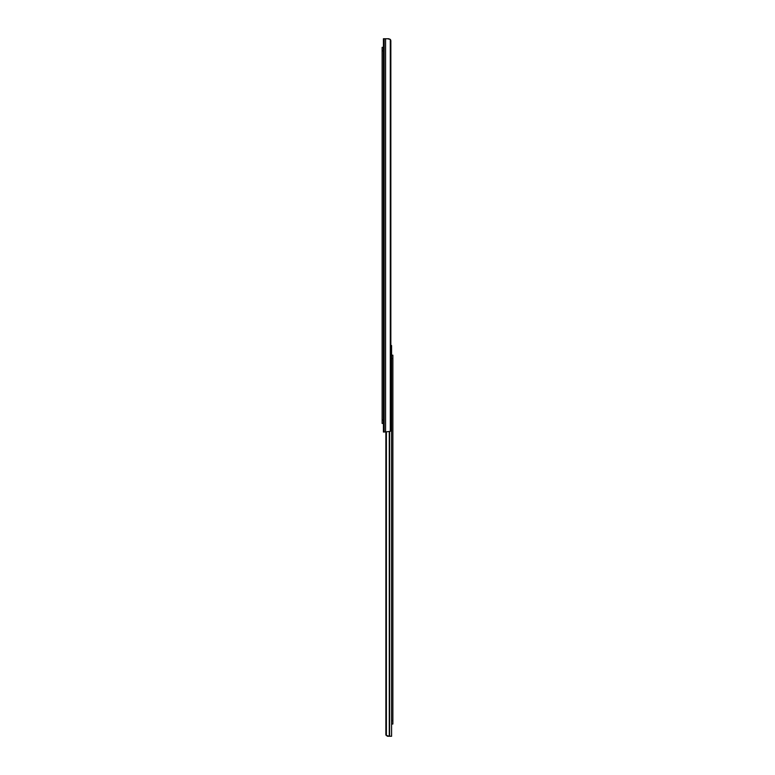 <?xml version="1.0" encoding="UTF-8"?>
<svg xmlns="http://www.w3.org/2000/svg" width="775" height="775" viewBox="0 0 775 775"><rect width="100%" height="100%" fill="white"/><g stroke="black" fill="none" stroke-linecap="round" stroke-linejoin="round"><path stroke-width="1.16" d="M384.168 432.033L383.412 432.033L383.412 38.75L384.168 38.75L384.168 432.033L390.29 431.384A2.577 1.821 90 0 0 390.842 430.115L390.842 40.668A2.577 1.821 90 0 0 390.29 39.409L388.74 38.75L384.168 38.75M388.74 38.75L387.5 38.75L390.29 39.409L390.29 431.384M383.412 423.431L382.123 423.431L382.123 419.992L383.412 419.992M383.412 50.792L382.123 50.792L382.123 419.992M382.123 47.352L383.412 47.352L382.123 47.352L382.123 50.792M390.842 345.543L391.588 345.543L391.588 355.183L392.877 355.183L391.588 355.183L391.588 345.543L391.588 736.25L387.471 736.25L385.94 735.107L387.471 736.25L389.273 736.25L386.396 735.465L386.396 432.033M391.588 724.034L391.588 736.25L391.588 724.034L392.877 724.034L391.588 724.034L391.588 720.595L392.877 720.595L392.877 724.034M385.873 432.033L385.873 734.526L386.396 735.465M385.94 735.107L385.873 734.526M386.095 432.033L386.095 734.526M392.877 355.183L392.877 720.595M392.877 358.622L391.588 358.622L391.588 355.183M385.572 38.75L385.572 432.033M389.273 431.985L389.273 736.25M389.622 431.878L389.622 736.25"/></g></svg>
